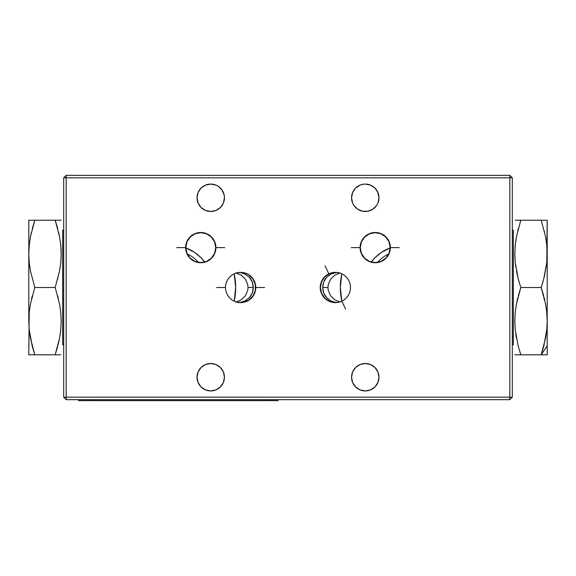 <?xml version="1.0" encoding="UTF-8"?>
<svg xmlns="http://www.w3.org/2000/svg" width="576" height="576" viewBox="0 0 576 576"><rect width="100%" height="100%" fill="white"/><g stroke="black" fill="none" stroke-linecap="round" stroke-linejoin="round"><path stroke-width="0.86" d="M29.218 354.794L28.8 354.794L29.218 354.794L28.8 354.794L29.218 312.588L30.434 304.07L34.812 287.503L30.42 270.871L29.218 262.418L28.8 253.858L28.8 321.149L29.21 329.652L28.8 321.149L29.218 312.588L28.8 354.794L34.812 354.794L29.563 354.794M31.342 354.794L30.42 354.794M33.955 352.145L30.413 338.098L34.812 354.794L55.188 354.794L59.587 338.098L60.79 329.645L61.2 321.134L60.782 312.581L59.566 304.07L55.188 287.503L59.573 270.886L60.782 262.447L61.2 253.922L60.79 245.34L59.58 236.873L55.188 220.212L61.2 220.212M30.413 338.098L29.21 329.652L32.321 346.5L29.65 333.425M29.29 244.584L28.8 253.858L29.218 262.418L30.42 270.871L34.812 287.503L55.188 287.503L34.812 287.503L30.434 304.07L29.218 312.588L30.42 304.128L29.218 312.588L28.8 321.149L28.807 252.907M31.32 232.531L30.931 234.295M32.335 228.427L34.812 220.212L32.335 228.427M32.321 220.212L55.188 220.212L34.812 220.212L30.42 236.858L29.218 245.311L30.42 236.858L34.812 220.212L29.218 220.212M60.782 354.794L32.321 354.794M34.812 354.794L32.321 346.507M31.802 297.814L32.335 295.733M57.672 295.754L58.27 298.102M59.573 304.099L60.782 312.552L61.2 321.106M60.79 329.645L60.221 334.303M59.587 338.134L58.169 344.606M57.679 346.507L55.188 354.794M29.772 266.99L29.902 267.818M29.21 262.382L28.8 253.858L29.218 262.39M55.188 220.212L57.672 228.478M58.558 232.013L59.573 236.822M60.638 243.886L60.782 245.304M61.056 248.825L61.2 253.886M61.114 257.688L60.782 262.397M60.041 268.193L59.58 270.85M57.902 278.359L57.686 279.209M32.321 295.776L31.522 298.966M34.675 287.1L34.69 287.87M28.8 253.858L28.8 220.212L28.8 253.858L29.218 245.311M63.691 230.177L62.698 230.177L62.698 237.859L63.691 237.859L62.698 237.859L62.698 344.822L63.691 344.822M543.823 345.967L546.782 329.695L547.2 321.149L546.79 329.652L547.2 321.149L547.2 354.794L546.782 354.794L547.2 354.794L546.782 354.794L547.2 354.794L547.2 345.78L541.188 354.794L546.782 354.794L541.188 354.794L547.2 345.78L547.2 321.149L546.782 329.695L545.58 338.141L541.188 354.794L543.802 346.039M541.231 354.794L514.8 354.794M542.851 282.182L541.188 287.503L543.665 295.718L541.606 288.756M544.126 297.504L544.781 300.254M546.768 312.415L547.2 321.149L546.761 312.343M546.343 266.17L546.228 266.962M544.392 276.394L546.782 262.418M546.782 245.297L547.2 253.858L547.2 220.212L541.188 220.212L545.566 236.779L546.782 245.297L547.2 253.858L546.782 245.297L545.566 236.779L541.188 220.212L547.2 220.212L546.79 262.361L547.2 253.858L546.782 245.297L545.573 236.815L546.559 243.252M515.218 220.212L541.188 220.212L520.812 220.212L516.434 236.772L515.218 245.282L514.8 253.843L515.21 262.346L518.314 279.209L516.42 270.85M544.363 231.192L544.572 232.07M518.328 295.754L520.812 287.503L518.321 279.23L520.812 287.503L516.427 304.121L515.218 312.552L514.8 321.084L515.21 329.659L514.8 321.106M515.794 267.12L515.218 262.397M514.915 258.314L514.8 253.886M515.074 246.946L515.218 245.304M515.7 241.229L516.427 236.822M517.766 230.652L518.328 228.478M543.679 346.5L541.188 354.794L520.812 354.794L518.026 345.377M516.413 338.126L515.779 334.303M516.427 304.099L517.824 297.72M546.782 354.794L543.679 354.794M547.2 321.149L547.2 253.858L547.2 321.149L546.782 312.588L545.58 304.128L541.188 287.503L520.812 287.503L541.188 287.503L543.679 279.209L541.188 287.503L545.58 304.128L546.782 312.588M515.21 329.659L518.321 346.507M546.79 262.361L543.679 279.209M545.58 220.212L544.658 220.212M542.765 220.212L543.679 220.212M512.309 344.822L513.302 344.822L513.302 337.147L512.309 337.147L513.302 337.147L513.302 230.177L512.309 230.177M351.554 377.222A13.709 13.709 0 0 1 365.263 363.514A13.709 13.709 0 0 1 378.972 377.222L377.928 371.981L374.954 367.531L370.505 364.558L365.263 363.514L360.014 364.558L355.572 367.531L352.598 371.981L351.554 377.222L352.598 382.471L355.572 386.921L360.014 389.887L365.263 390.931L370.505 389.887L374.954 386.921L377.928 382.471L378.972 377.222A13.709 13.709 0 0 1 365.263 390.931A13.709 13.709 0 0 1 351.554 377.222M198.072 203.026L201.046 207.468L205.495 210.442L210.737 211.486L215.986 210.442L220.428 207.468L223.402 203.026L224.446 197.777L224.179 195.106L222.134 190.166L218.354 186.379L215.986 185.112L210.737 184.068L205.495 185.112L201.046 188.086L198.072 192.535L197.028 197.777A13.709 13.709 0 0 1 210.737 184.068A13.709 13.709 0 0 1 224.446 197.777A13.709 13.709 0 0 1 210.737 211.486A13.709 13.709 0 0 1 197.028 197.777L198.115 203.119M377.928 192.535L374.954 188.086L370.505 185.112L365.263 184.068L362.585 184.334L360.014 185.112L355.572 188.086L352.598 192.535L351.554 197.777A13.709 13.709 0 0 1 365.263 184.068A13.709 13.709 0 0 1 378.972 197.777A13.709 13.709 0 0 1 365.263 211.486A13.709 13.709 0 0 1 351.554 197.777L352.598 203.026L353.866 205.394L357.646 209.174L362.585 211.219L367.934 211.219L372.874 209.174L376.661 205.394L377.928 203.026L378.972 197.777L377.633 191.873M197.028 377.222A13.709 13.709 0 0 1 210.737 363.514A13.709 13.709 0 0 1 224.446 377.222A13.709 13.709 0 0 1 210.737 390.931A13.709 13.709 0 0 1 197.028 377.222L198.072 382.471L201.046 386.921L205.495 389.887L210.737 390.931L215.986 389.887L220.428 386.921L223.402 382.471L224.446 377.222L223.402 371.981L220.428 367.531L215.986 364.558L210.737 363.514L205.495 364.558L201.046 367.531L198.072 371.981L197.028 377.222M234.202 273.816A64.8 64.8 0 0 1 235.663 287.503A64.8 64.8 0 0 0 234.202 273.816L235.663 287.503A64.8 64.8 0 0 1 234.202 301.19L235.663 287.503A64.8 64.8 0 0 1 234.202 301.19M341.798 273.816L340.337 287.503A64.8 64.8 0 0 1 341.798 273.816A64.8 64.8 0 0 0 340.337 287.503L341.798 301.19A64.8 64.8 0 0 1 340.337 287.503A64.8 64.8 0 0 0 341.798 301.19M390.182 247.86A42.372 42.372 0 0 0 371.268 262.044L375.178 257.544L381.6 252.274L390.182 247.86M377.417 262.418A37.382 37.382 0 0 1 388.822 253.865M187.178 253.865A37.382 37.382 0 0 1 198.583 262.418M204.732 262.044A42.372 42.372 0 0 0 185.818 247.86L194.4 252.274L200.822 257.544L204.732 262.044M63.691 177.84L63.691 397.166L63.691 177.84L66.182 177.84L66.182 175.349L63.691 177.84L66.182 177.84L66.182 175.349L509.818 175.349L66.182 175.349L63.691 177.84M509.818 175.349L512.309 177.84L512.309 397.166L512.309 177.84L509.818 177.84L509.818 397.166L512.309 397.166L509.818 399.658L512.309 397.166L63.691 397.166L66.182 399.658L66.182 177.84L66.182 397.166L509.818 397.166L509.818 399.658L66.182 399.658L66.182 397.166L63.691 397.166L66.182 399.658L509.818 399.658L509.818 177.84L512.309 177.84L509.818 175.349L509.818 177.84L66.182 177.84L509.818 177.84L509.818 175.349M370.505 210.442L372.874 209.174M215.986 185.112L213.415 184.334M203.126 209.174L205.495 210.442M372.874 365.825L370.505 364.558M360.014 389.887L362.585 390.672M205.495 364.558L203.126 365.825M198.072 382.471L198.367 383.134M239.738 272.549L237.182 272.765L240.192 272.556L244.894 274.032L249.343 277.33C251.849 279.979 253.174 283.37 253.31 287.503L248.04 287.503L247.723 284.544L245.369 279.18L241.171 275.148L235.757 272.887M252.288 292.968L253.31 287.503L252.288 282.038L249.343 277.33L244.894 274.032L240.192 272.556A14.954 14.954 0 0 1 255.6 287.503A14.954 14.954 0 0 1 240.192 302.45L244.886 300.974L249.343 297.677L252.288 292.968M235.757 302.112L241.164 299.866L245.362 295.826L247.73 290.455L248.04 287.503L253.31 287.503C253.174 291.636 251.849 295.027 249.343 297.677L244.886 300.974L240.192 302.45L237.182 302.242L243.173 302.242L248.717 300.089L252.986 295.949L255.305 290.477L255.305 284.53L252.986 279.05L248.717 274.91L246.053 273.557L240.192 272.556M240.192 302.45L239.738 302.458M360.274 247.622A14.954 14.954 0 0 1 375.228 232.668A14.954 14.954 0 0 1 390.182 247.622A14.954 14.954 0 0 1 375.228 262.577A14.954 14.954 0 0 1 360.274 247.622L361.418 253.346L364.658 258.199L369.511 261.439L375.228 262.577L380.952 261.439L385.805 258.199L389.045 253.346L390.182 247.622L389.045 241.906L385.805 237.053L380.952 233.806L375.228 232.668L369.511 233.806L364.658 237.053L361.418 241.906L360.274 247.622M185.818 247.622A14.954 14.954 0 0 1 200.772 232.668A14.954 14.954 0 0 1 215.726 247.622A14.954 14.954 0 0 1 200.772 262.577A14.954 14.954 0 0 1 185.818 247.622L186.955 253.346L190.195 258.199L195.048 261.439L200.772 262.577L206.489 261.439L211.342 258.199L214.582 253.346L215.726 247.622L214.582 241.906L211.342 237.053L206.489 233.806L200.772 232.668L195.048 233.806L190.195 237.053L186.955 241.906L185.818 247.622M340.25 272.887L334.843 275.141L330.638 279.18L328.27 284.551L327.96 287.503L322.69 287.503C322.826 283.37 324.151 279.979 326.657 277.33L331.114 274.025L336.262 272.549M335.808 272.556L329.947 273.557L324.943 276.768L321.581 281.671L320.4 287.503A14.954 14.954 0 0 1 335.808 272.556L338.818 272.765L335.808 272.556L331.114 274.025L326.657 277.33L323.712 282.038L322.69 287.503L323.712 292.961L326.657 297.67L331.106 300.974L335.808 302.45A14.954 14.954 0 0 1 320.4 287.503A14.954 14.954 0 0 0 335.801 302.45L338.818 302.242L335.808 302.45L331.106 300.974L326.657 297.67C324.151 295.02 322.826 291.629 322.69 287.503L327.96 287.503L328.27 290.448L330.624 295.805L334.814 299.851L340.236 302.112M320.4 287.503L321.581 293.328L324.943 298.231L329.947 301.442L336.262 302.458M255.773 287.503A15.127 15.127 0 0 0 240.646 272.376A15.127 15.127 0 0 0 225.518 287.503A15.127 15.127 0 0 1 240.646 272.376A15.127 15.127 0 0 1 255.773 287.503L264.65 287.503L255.773 287.503A15.127 15.127 0 0 1 240.646 302.63A15.127 15.127 0 0 1 225.518 287.503L216.648 287.503L225.518 287.503A15.127 15.127 0 0 0 240.646 302.63A15.127 15.127 0 0 0 255.773 287.503M341.849 301.162A15.127 15.127 0 0 0 349.013 281.002A15.127 15.127 0 0 0 328.853 273.838A15.127 15.127 0 0 1 349.013 281.002A15.127 15.127 0 0 1 341.849 301.162L345.665 309.175L341.849 301.162A15.127 15.127 0 0 1 321.689 293.998A15.127 15.127 0 0 1 328.853 273.838L325.044 265.824L328.853 273.838A15.127 15.127 0 0 0 321.689 293.998A15.127 15.127 0 0 0 341.849 301.162M278.028 400.651L88.618 400.651L88.618 399.658L88.618 400.651L78.646 400.651L78.646 399.658L78.646 400.651L268.063 400.651L268.063 399.658L268.063 400.651L278.028 400.651L278.028 399.658M215.899 247.622A15.127 15.127 0 0 0 200.772 232.495A15.127 15.127 0 0 0 185.638 247.622A15.127 15.127 0 0 1 200.772 232.495A15.127 15.127 0 0 1 215.899 247.622L224.77 247.622L215.899 247.622A15.127 15.127 0 0 1 200.772 262.75A15.127 15.127 0 0 1 185.638 247.622L176.767 247.622L185.638 247.622A15.127 15.127 0 0 0 200.772 262.75A15.127 15.127 0 0 0 215.899 247.622M390.362 247.622A15.127 15.127 0 0 0 375.228 232.495A15.127 15.127 0 0 0 360.101 247.622A15.127 15.127 0 0 1 375.228 232.495A15.127 15.127 0 0 1 390.362 247.622L399.233 247.622L390.362 247.622A15.127 15.127 0 0 1 375.228 262.75A15.127 15.127 0 0 1 360.101 247.622L351.23 247.622L360.101 247.622A15.127 15.127 0 0 0 375.228 262.75A15.127 15.127 0 0 0 390.362 247.622"/></g></svg>
